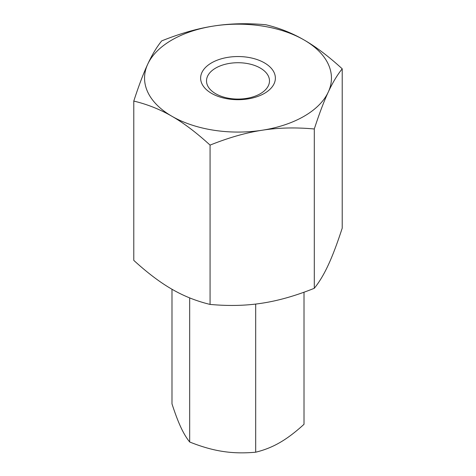 <?xml version="1.0" encoding="UTF-8"?>
<svg xmlns="http://www.w3.org/2000/svg" width="476" height="476" viewBox="0 0 476 476"><rect width="100%" height="100%" fill="white"/><g stroke="black" fill="none" stroke-linecap="round" stroke-linejoin="round"><path stroke-width="0.71" d="M260.265 68.044A31.493 18.183 0 0 0 215.735 68.044A31.493 18.183 0 0 0 206.507 80.896A31.493 18.183 0 0 0 215.735 93.754A31.493 18.183 0 0 0 260.265 93.754A31.493 18.183 0 0 0 269.493 80.896A31.493 18.183 0 0 0 260.265 68.044M264.43 62.862A37.378 21.581 180 0 1 264.43 93.379A37.378 21.581 180 0 1 211.57 93.379A37.378 21.581 180 0 1 211.57 62.862A37.378 21.581 180 0 1 264.43 62.862M314.297 128.984C319.295 113.633 323.948 101.329 328.262 92.088A93.445 53.949 180 0 1 304.075 116.269A93.445 53.949 180 0 1 262.187 130.234C278.281 127.693 295.655 127.276 314.297 128.984L314.297 288.295C295.655 295.774 278.281 300.731 262.187 303.17C246.086 305.711 228.718 306.127 210.071 304.42C196.427 301.13 183.712 296.06 171.925 289.212C160.138 282.452 147.423 272.843 133.78 260.372L133.78 101.061C147.423 104.351 160.138 109.421 171.925 116.269C183.712 123.028 196.427 132.637 210.071 145.109L210.071 304.42M161.703 40.888C156.705 47.059 152.052 54.817 147.738 64.159A93.445 53.949 180 0 1 171.925 39.972A93.445 53.949 180 0 1 213.813 26.013C197.719 28.453 180.345 33.409 161.703 40.888M210.071 145.109C228.718 137.635 246.086 132.673 262.187 130.234A93.445 53.949 180 0 1 171.925 116.269A93.445 53.949 180 0 1 147.738 64.159C143.425 73.405 138.772 85.704 133.78 101.061M342.22 68.812C328.577 56.341 315.862 46.731 304.075 39.972C292.288 33.124 279.573 28.054 265.929 24.764C247.282 23.056 229.914 23.473 213.813 26.013A93.445 53.949 180 0 1 304.075 39.972A93.445 53.949 180 0 1 328.262 92.088C332.575 82.741 337.228 74.988 342.22 68.812L342.22 228.123C337.228 243.48 332.575 255.779 328.262 265.025C323.948 274.366 319.295 282.125 314.297 288.295M255.689 304.063L255.689 452.2C243.879 453.283 232.877 453.015 222.685 451.409C212.486 449.862 201.485 446.726 189.68 441.99C186.515 438.081 183.569 433.166 180.838 427.252C178.101 421.397 175.156 413.602 171.991 403.88L171.991 289.247M189.68 297.899L189.68 441.99M304.009 292.204L304.009 424.3C295.364 432.202 287.308 438.289 279.846 442.567C272.385 446.904 264.329 450.118 255.689 452.2"/></g></svg>
